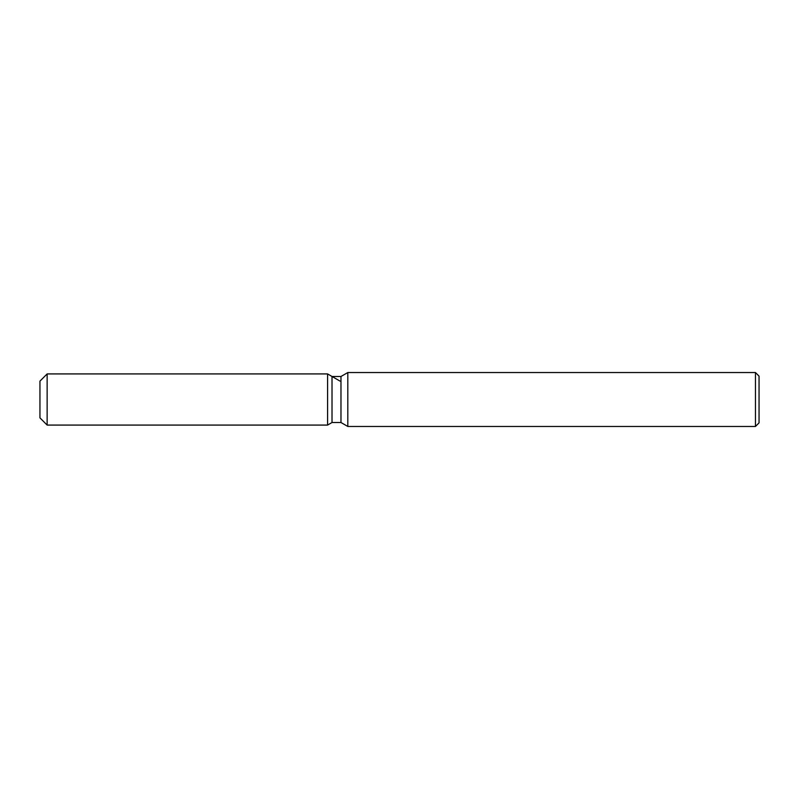 <?xml version="1.0" encoding="UTF-8"?>
<svg xmlns="http://www.w3.org/2000/svg" width="799" height="799" viewBox="0 0 799 799"><rect width="100%" height="100%" fill="white"/><g stroke="black" fill="none" stroke-linecap="round" stroke-linejoin="round"><path stroke-width="1.2" d="M332.014 376.489L332.014 422.511L327.59 425.078L47.141 425.078L39.95 417.877L39.95 381.123L47.141 373.922L327.59 373.922L332.014 376.489L340.973 376.489L347.815 372.534L755.455 372.534L759.05 376.129L759.05 422.871L755.455 426.466L347.815 426.466L340.973 422.511L332.014 422.511L327.59 425.078L327.59 373.922L340.044 381.113M340.973 422.511L340.973 376.489M347.815 426.466L347.815 372.534M755.455 426.466L755.455 372.534M327.59 425.078L327.59 373.922M47.141 425.078L47.141 373.922M39.95 417.877L39.95 381.123"/></g></svg>
